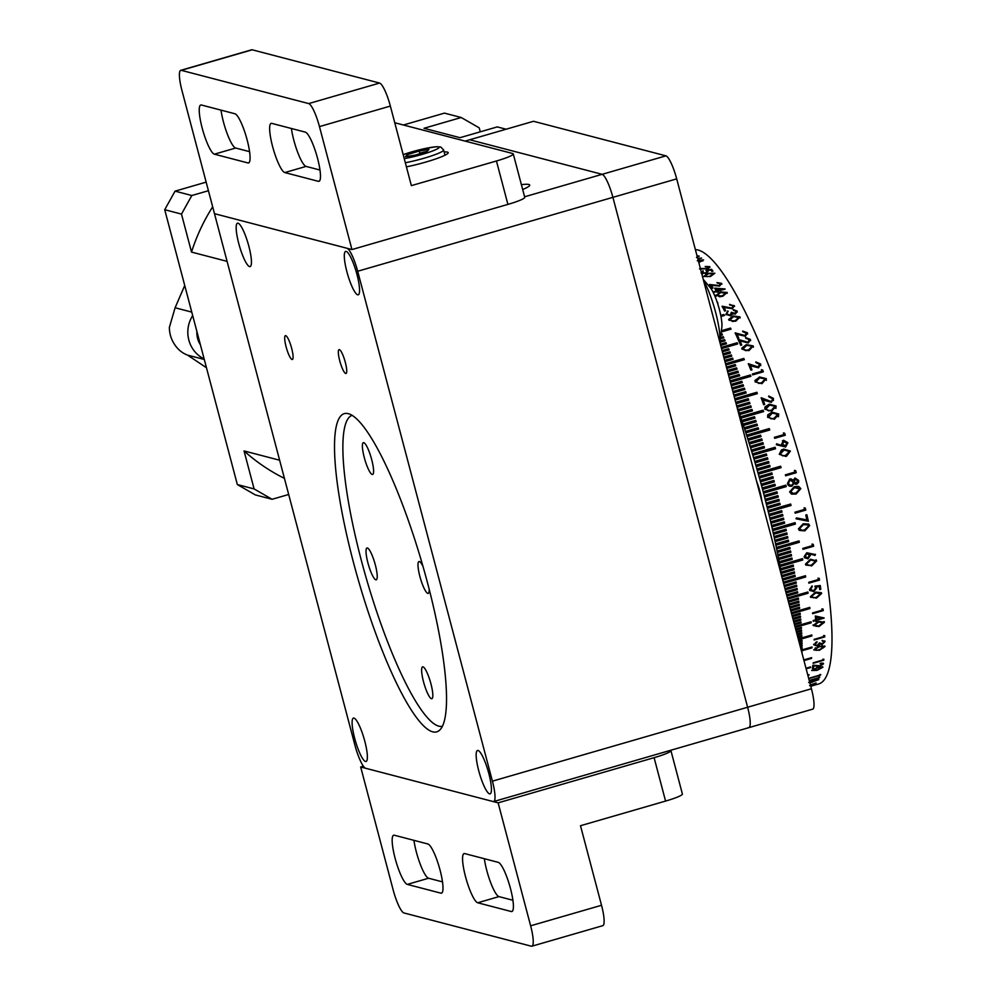 <?xml version="1.0" encoding="UTF-8"?>
<svg xmlns="http://www.w3.org/2000/svg" width="996" height="996" viewBox="0 0 996 996"><rect width="100%" height="100%" fill="white"/><g stroke="black" fill="none" stroke-linecap="round" stroke-linejoin="round"><path stroke-width="1.49" d="M522.676 189.526A33.889 3.909 -14.8 0 0 529.71 185.057A33.889 3.909 -14.8 0 0 528.851 184.484A33.889 3.909 -14.8 0 0 521.394 184.658M291.654 348.289A12.425 2.478 -106.2 0 0 285.429 335.64A12.425 2.478 -106.2 0 0 286.113 346.845A12.425 2.478 -106.2 0 0 292.338 359.506A12.425 2.478 -106.2 0 0 291.654 348.289M345.301 362.295A12.425 2.478 -106.2 0 0 339.076 349.633A12.425 2.478 -106.2 0 0 339.76 360.851A12.425 2.478 -106.2 0 0 345.986 373.512A12.425 2.478 -106.2 0 0 345.301 362.295M248.838 246.211A22.597 4.494 -106.2 0 0 237.521 223.191A22.597 4.494 -106.2 0 0 238.779 243.584A22.597 4.494 -106.2 0 0 250.096 266.604A22.597 4.494 -106.2 0 0 248.838 246.211M356.966 274.435A22.597 4.494 -106.2 0 0 345.649 251.415A22.597 4.494 -106.2 0 0 346.907 271.808A22.597 4.494 -106.2 0 0 358.224 294.816A22.597 4.494 -106.2 0 0 356.966 274.435M488.824 773.481A22.597 4.494 -106.2 0 0 477.507 750.474A22.597 4.494 -106.2 0 0 478.765 770.867A22.597 4.494 -106.2 0 0 490.082 793.874A22.597 4.494 -106.2 0 0 488.824 773.481M364.773 741.111A22.597 4.494 -106.2 0 0 353.456 718.091A22.597 4.494 -106.2 0 0 354.713 738.484A22.597 4.494 -106.2 0 0 366.03 761.492A22.597 4.494 -106.2 0 0 364.773 741.111M353.642 563.126A165.685 32.98 73.8 0 1 344.429 413.601A165.685 32.98 73.8 0 1 427.396 582.374A165.685 32.98 73.8 0 1 436.609 731.898A165.685 32.98 73.8 0 1 353.642 563.126M354.95 745.282L214.489 213.679L346.919 248.241A22.597 4.494 73.8 0 1 357.689 271.248L492.41 781.163A22.597 4.494 73.8 0 1 493.667 801.543A22.597 4.494 73.8 0 1 493.107 801.543L365.706 768.29A22.597 4.494 73.8 0 1 354.95 745.282M465.095 141.096L469.701 139.764L602.132 174.325A22.597 4.494 73.8 0 1 612.901 197.345L747.623 707.247A22.597 4.494 73.8 0 1 748.88 727.64A22.597 4.494 73.8 0 1 748.32 727.628M697.038 255.848L699.092 255.997L696.814 257.603M696.465 257.416L697.997 256.308L697.113 256.146M697.748 258.512L701.645 258.076L697.823 258.811M698.184 260.205L703.599 259.881L698.831 262.62M700.387 268.509L707.26 268.459L708.691 266.965L705.492 266.766A225.93 44.969 -106.2 0 0 705.193 266.43L709.799 266.667L707.633 268.808L699.491 268.92M708.741 268.385L708.691 266.965M707.21 271.211L705.927 270.426L711.592 269.318A225.93 44.969 -106.2 0 1 712.962 271.124L711.879 271.435A225.93 44.969 -106.2 0 0 710.733 269.941L707.758 270.514L708.355 270.962L705.94 273.365L701.01 272.904L703.002 270.738A225.93 44.969 -106.2 0 1 703.301 271.124L702.118 272.618L705.678 272.954L707.21 271.211M714.854 273.228L710.434 276.514L703.674 276.465L708.119 273.302L714.854 273.228M716.971 282.59L721.677 283.387L719.585 286.026L711.318 285.379A225.93 44.969 -106.2 0 1 712.987 288.031L711.891 288.342A225.93 44.969 -106.2 0 0 709.476 284.507L719.187 285.528L720.569 283.673L717.282 283.088A225.93 44.969 -106.2 0 0 716.971 282.59M725.15 289.077L717.792 291.206A225.93 44.969 -106.2 0 1 718.216 291.915L717.12 292.226A225.93 44.969 -106.2 0 0 716.697 291.529L714.244 292.239A225.93 44.969 -106.2 0 0 713.92 291.691L716.373 290.981A225.93 44.969 -106.2 0 0 714.667 288.155L725.088 288.965A225.93 44.969 -106.2 0 1 725.15 289.077M715.937 295.675L720.307 291.953L727.117 292.438L722.785 296.273L715.763 295.165M729.645 304.901L734.351 305.635L732.321 308.735L723.968 307.415A225.93 44.969 -106.2 0 1 725.711 310.764L724.627 311.076A225.93 44.969 -106.2 0 0 722.088 306.208L731.898 308.113L733.243 305.921L729.919 304.988A225.93 44.969 -106.2 0 0 729.582 304.353L734.575 306.37M733.293 309.644L737.14 311.063L735.471 314.064L732.844 313.815L730.678 315.894L725.947 314.288L727.827 310.901A225.93 44.969 -106.2 0 1 728.163 311.561L726.993 312.57L727.043 313.977L730.255 315.246L731.338 312.283L735.135 313.379L736.044 311.387L733.629 310.304A225.93 44.969 -106.2 0 0 733.293 309.644M740.028 316.915L735.745 321.235L728.86 320.152L728.661 319.43L733.181 315.956L740.028 316.915M742.68 331.058L747.461 332.776L745.456 336.275L737.077 334.357A225.93 44.969 -106.2 0 1 738.845 338.304L737.762 338.628A225.93 44.969 -106.2 0 0 735.173 332.876L745.02 335.528L746.353 333.062L743.016 331.817A225.93 44.969 -106.2 0 0 742.68 331.058M745.606 337.594L750.399 339.399L748.382 342.96L740.003 340.931A225.93 44.969 -106.2 0 1 741.783 345.002L740.688 345.313A225.93 44.969 -106.2 0 0 738.098 339.399L747.959 342.201L749.291 339.673L745.954 338.366A225.93 44.969 -106.2 0 0 745.606 337.594M749.428 340.632L749.291 339.673M753.213 345.936L748.93 350.667L742.032 349.173L741.833 348.139L746.34 344.579L753.213 345.936L753.399 347.193M750.237 365.408A225.93 44.969 -106.2 0 1 751.98 369.84L750.897 370.163A225.93 44.969 -106.2 0 0 748.332 363.702L758.168 366.964L759.5 364.262L756.176 362.781A225.93 44.969 -106.2 0 0 755.84 361.934L760.608 363.988L758.591 367.798L750.187 365.756A225.183 44.82 -106.2 0 1 751.818 369.89M763.347 371.782L752.715 374.87A225.93 44.969 -106.2 0 0 752.378 373.998L761.928 371.234A225.93 44.969 -106.2 0 0 761.355 369.74L762.662 369.989A225.93 44.969 -106.2 0 1 763.347 371.782M766.26 378.629L761.94 383.672L755.08 381.866L759.425 376.961L766.26 378.629M763.048 399.633A225.93 44.969 -106.2 0 1 764.729 404.426L763.633 404.737A225.93 44.969 -106.2 0 0 761.181 397.765L770.929 401.463L772.323 400.143L772.298 398.612L769.012 396.943A225.93 44.969 -106.2 0 0 768.688 396.022L773.406 398.338L771.34 402.372L762.973 399.882A225.183 44.82 -106.2 0 1 764.579 404.476M776.058 405.982L771.688 411.199L764.878 409.219L764.928 407.053L769.273 404.127L776.058 405.982L775.909 408.422M778.785 414.025L774.39 419.291L767.605 417.262L767.767 414.859L772.012 412.145L778.785 414.025M785.309 435.227L774.676 438.315A225.93 44.969 -106.2 0 0 774.378 437.344L783.927 434.58A225.93 44.969 -106.2 0 0 783.404 432.936L784.686 433.248A225.93 44.969 -106.2 0 1 785.309 435.227M776.656 443.805L781.885 445.548L781.462 444.44L783.603 440.232L787.911 442.722L785.645 447.005L776.357 444.739L776.656 443.805M790.413 451.064L785.906 456.429L779.233 454.3L781.462 449.943L783.74 449.072L790.413 451.064L786.504 456.243M796.265 472.714L785.632 475.789A225.93 44.969 -106.2 0 0 785.371 474.818L794.908 472.054A225.93 44.969 -106.2 0 0 794.447 470.386L795.717 470.71A225.93 44.969 -106.2 0 1 796.265 472.714M810.756 686.256L818.463 684.028A225.93 44.969 -106.2 0 0 805.901 480.134A225.93 44.969 -106.2 0 0 695.395 249.635M717.506 303.12L717.892 303.008A225.93 44.969 73.8 0 0 717.406 302.099L717.182 302.161M720.967 316.479L724.428 315.483A225.93 44.969 73.8 0 0 723.918 314.487L720.755 315.408M721.179 332.017L731.039 329.153A225.93 44.969 73.8 0 0 730.529 328.07L721.353 330.734M720.706 335.403L722.449 334.905A225.93 44.969 -106.2 0 0 721.938 333.797L720.88 334.108M720.22 338.839L723.781 337.818A225.93 44.969 -106.2 0 0 723.27 336.698L720.407 337.532M719.871 342.288L725.1 340.769A225.93 44.969 -106.2 0 0 724.602 339.636L719.921 340.993M720.706 345.425L726.433 343.769A225.93 44.969 -106.2 0 0 725.935 342.612L720.382 344.218M721.54 348.6L737.687 343.931A225.93 44.969 73.8 0 0 737.189 342.761L721.229 347.392M722.399 351.825L729.097 349.882A225.93 44.969 -106.2 0 0 728.586 348.7L722.075 350.592M723.258 355.074L730.429 352.995A225.93 44.969 -106.2 0 0 729.919 351.8L722.922 353.829M724.117 358.348L731.761 356.145A225.93 44.969 -106.2 0 0 731.251 354.937L723.793 357.091M725.001 361.673L733.081 359.332A225.93 44.969 -106.2 0 0 732.57 358.112L724.665 360.403M725.885 365.022L744.336 359.68A225.93 44.969 73.8 0 0 743.825 358.448L725.549 363.739M726.781 368.408L735.72 365.806A225.93 44.969 -106.2 0 0 735.222 364.561L726.433 367.101M727.678 371.819L737.04 369.105A225.93 44.969 -106.2 0 0 736.542 367.835L727.329 370.512M728.586 375.255L738.36 372.429A225.93 44.969 -106.2 0 0 737.862 371.147L728.238 373.936M729.508 378.717L739.667 375.778A225.93 44.969 -106.2 0 0 739.169 374.496L729.147 377.397M730.429 382.215L750.897 376.289A225.93 44.969 73.8 0 0 750.399 374.994L730.068 380.883M731.363 385.738L742.281 382.576A225.93 44.969 -106.2 0 0 741.783 381.269L731.002 384.394M732.297 389.287L743.576 386.025A225.93 44.969 -106.2 0 0 743.078 384.705L731.936 387.93M733.243 392.86L744.871 389.486A225.93 44.969 -106.2 0 0 744.373 388.166L732.882 391.49M734.189 396.458L746.153 392.984A225.93 44.969 -106.2 0 0 745.668 391.652L733.828 395.076M735.148 400.068L757.358 393.632A225.93 44.969 73.8 0 0 756.873 392.287L734.774 398.686M736.106 403.704L748.706 400.056A225.93 44.969 -106.2 0 0 748.22 398.699L735.733 402.309M781.935 577.182A225.93 44.969 -106.2 0 0 781.885 576.846L794.646 573.148A225.93 44.969 -106.2 0 0 794.422 571.853L781.661 575.551A225.93 44.969 -106.2 0 0 781.3 573.435L794.061 569.749A225.93 44.969 -106.2 0 0 793.824 568.43L781.063 572.127A225.93 44.969 -106.2 0 0 780.69 570.011L793.451 566.313A225.93 44.969 -106.2 0 0 793.214 564.993L780.453 568.691A225.93 44.969 -106.2 0 0 780.067 566.537L802.751 559.976A225.93 44.969 73.8 0 0 802.502 558.644L779.818 565.218A225.93 44.969 -106.2 0 0 779.42 563.051L792.181 559.354A225.93 44.969 -106.2 0 0 791.932 558.021L779.171 561.719A225.93 44.969 -106.2 0 0 778.748 559.54L791.509 555.843A225.93 44.969 -106.2 0 0 791.26 554.498L778.499 558.196A225.93 44.969 -106.2 0 0 778.063 556.005L790.824 552.307A225.93 44.969 -106.2 0 0 790.563 550.95L777.801 554.648A225.93 44.969 -106.2 0 0 777.366 552.444L790.127 548.746A225.93 44.969 -106.2 0 0 789.84 547.377L777.079 551.074A225.93 44.969 -106.2 0 0 776.631 548.858L799.315 542.285A225.93 44.969 73.8 0 0 799.041 540.915L776.357 547.476A225.93 44.969 -106.2 0 0 775.884 545.248L788.645 541.55A225.93 44.969 -106.2 0 0 788.359 540.168L775.598 543.866A225.93 44.969 -106.2 0 0 775.125 541.625L787.886 537.927A225.93 44.969 -106.2 0 0 787.587 536.545L774.826 540.243A225.93 44.969 -106.2 0 0 774.34 537.977L787.101 534.292A225.93 44.969 -106.2 0 0 786.803 532.885L774.041 536.583A225.93 44.969 -106.2 0 0 773.543 534.317L786.305 530.619A225.93 44.969 -106.2 0 0 785.993 529.225L773.232 532.922A225.93 44.969 -106.2 0 0 772.722 530.644L795.406 524.07A225.93 44.969 73.8 0 0 795.082 522.663L772.398 529.237A225.93 44.969 -106.2 0 0 771.875 526.946L784.636 523.249A225.93 44.969 -106.2 0 0 784.313 521.842L771.551 525.527A225.93 44.969 -106.2 0 0 771.029 523.236L783.79 519.539A225.93 44.969 -106.2 0 0 783.454 518.119L770.692 521.817A225.93 44.969 -106.2 0 0 770.145 519.514L782.906 515.816A225.93 44.969 -106.2 0 0 782.57 514.397L769.808 518.094A225.93 44.969 -106.2 0 0 769.261 515.779L782.022 512.081A225.93 44.969 -106.2 0 0 781.673 510.662L768.912 514.347A225.93 44.969 -106.2 0 0 768.352 512.031L791.036 505.47A225.93 44.969 73.8 0 0 790.687 504.038L768.003 510.599A225.93 44.969 -106.2 0 0 767.43 508.284L780.179 504.586A225.93 44.969 -106.2 0 0 779.831 503.154L767.069 506.84A225.93 44.969 -106.2 0 0 766.484 504.511L779.245 500.826A225.93 44.969 -106.2 0 0 778.884 499.382L766.123 503.08A225.93 44.969 -106.2 0 0 765.526 500.739L778.287 497.054A225.93 44.969 -106.2 0 0 777.913 495.61L765.152 499.307A225.93 44.969 -106.2 0 0 764.555 496.967L777.316 493.269A225.93 44.969 -106.2 0 0 776.93 491.825L764.169 495.522A225.93 44.969 -106.2 0 0 763.558 493.182L786.242 486.608A225.93 44.969 73.8 0 0 786.056 485.886A225.93 44.969 73.8 0 0 785.869 485.164L763.173 491.738A225.93 44.969 -106.2 0 0 762.55 489.397L775.311 485.699A225.93 44.969 -106.2 0 0 774.925 484.255L762.164 487.94A225.93 44.969 -106.2 0 0 761.529 485.6L774.29 481.902A225.93 44.969 -106.2 0 0 773.904 480.458L761.143 484.156A225.93 44.969 -106.2 0 0 760.496 481.815L773.257 478.117A225.93 44.969 -106.2 0 0 772.859 476.661L760.097 480.358A225.93 44.969 -106.2 0 0 759.45 478.018L772.211 474.32A225.93 44.969 -106.2 0 0 771.8 472.876L759.039 476.561A225.93 44.969 -106.2 0 0 758.392 474.221L781.076 467.647A225.93 44.969 73.8 0 0 780.665 466.203L757.981 472.776A225.93 44.969 -106.2 0 0 757.309 470.436L770.07 466.738A225.93 44.969 -106.2 0 0 769.659 465.281L756.898 468.979A225.93 44.969 -106.2 0 0 756.213 466.638L768.974 462.941A225.93 44.969 -106.2 0 0 768.563 461.497L755.802 465.194A225.93 44.969 -106.2 0 0 755.117 462.854L767.879 459.156A225.93 44.969 -106.2 0 0 767.443 457.712L754.694 461.409A225.93 44.969 -106.2 0 0 753.997 459.081L766.758 455.384A225.93 44.969 -106.2 0 0 766.322 453.939L753.561 457.637A225.93 44.969 -106.2 0 0 752.864 455.297L775.548 448.735A225.93 44.969 73.8 0 0 775.112 447.291L752.428 453.865A225.93 44.969 -106.2 0 0 751.731 451.537L764.492 447.839A225.93 44.969 -106.2 0 0 764.044 446.407L751.283 450.092A225.93 44.969 -106.2 0 0 750.573 447.777L763.334 444.079A225.93 44.969 -106.2 0 0 762.886 442.647L750.125 446.345A225.93 44.969 -106.2 0 0 749.403 444.029L762.164 440.332A225.93 44.969 -106.2 0 0 761.716 438.9L748.955 442.598A225.93 44.969 -106.2 0 0 748.233 440.294L760.994 436.597A225.93 44.969 -106.2 0 0 760.546 435.165L747.784 438.863A225.93 44.969 -106.2 0 0 747.05 436.559L769.734 429.998A225.93 44.969 73.8 0 0 769.273 428.579L746.589 435.14A225.93 44.969 -106.2 0 0 745.855 432.849L758.603 429.151A225.93 44.969 -106.2 0 0 758.155 427.745L745.394 431.43A225.93 44.969 -106.2 0 0 744.647 429.151L757.408 425.454A225.93 44.969 -106.2 0 0 756.935 424.047L744.174 427.745A225.93 44.969 -106.2 0 0 743.427 425.466L756.188 421.769A225.93 44.969 -106.2 0 0 755.715 420.374L742.954 424.059A225.93 44.969 -106.2 0 0 742.194 421.806L754.956 418.108A225.93 44.969 -106.2 0 0 754.495 416.714L741.734 420.399A225.93 44.969 -106.2 0 0 740.962 418.146L763.646 411.585A225.93 44.969 73.8 0 0 763.173 410.19L740.489 416.764A225.93 44.969 -106.2 0 0 739.717 414.523L752.478 410.825A225.93 44.969 -106.2 0 0 752.005 409.443L739.244 413.141A225.93 44.969 -106.2 0 0 738.472 410.912L751.233 407.215A225.93 44.969 -106.2 0 0 750.747 405.833L737.986 409.53A225.93 44.969 -106.2 0 0 737.214 407.314L749.976 403.617A225.93 44.969 -106.2 0 0 749.49 402.26L736.729 405.957A225.93 44.969 -106.2 0 0 736.604 405.596M788.247 485.251L787.438 483.583L789.741 478.964L793.227 480.259L795.057 478.018L798.643 480.408L798.63 482.251L796.688 484.293L794.061 483.396L791.783 486.309L788.247 485.251M782.719 580.145L795.206 576.522A225.93 44.969 -106.2 0 0 794.995 575.24L782.395 578.888M783.578 583.395L805.677 576.995A225.93 44.969 73.8 0 0 805.465 575.725L783.254 582.15M784.425 586.607L796.265 583.183A225.93 44.969 -106.2 0 0 796.078 581.925L784.101 585.387M785.271 589.794L796.763 586.457A225.93 44.969 -106.2 0 0 796.576 585.212L784.948 588.586M786.105 592.944L797.248 589.707A225.93 44.969 -106.2 0 0 797.061 588.474L785.782 591.736M786.927 596.044L797.709 592.919A225.93 44.969 -106.2 0 0 797.535 591.699L786.616 594.861M787.736 599.106L808.067 593.23A225.93 44.969 73.8 0 0 807.893 592.01L787.425 597.949M788.533 602.144L798.555 599.243A225.93 44.969 -106.2 0 0 798.394 598.048L788.222 600.986M789.318 605.12L798.941 602.343A225.93 44.969 -106.2 0 0 798.792 601.161L789.019 603.987M790.102 608.07L799.302 605.406A225.93 44.969 -106.2 0 0 799.166 604.236L789.803 606.95M790.861 610.971L799.651 608.432A225.93 44.969 -106.2 0 0 799.527 607.274L790.575 609.863M791.621 613.835L809.897 608.531A225.93 44.969 73.8 0 0 809.785 607.398L791.334 612.739M792.368 616.649L800.274 614.358A225.93 44.969 -106.2 0 0 800.162 613.237L792.081 615.578M793.102 619.412L800.56 617.259A225.93 44.969 -106.2 0 0 800.448 616.151L792.816 618.367M793.812 622.139L800.809 620.11A225.93 44.969 -106.2 0 0 800.722 619.026L793.538 621.106M794.522 624.816L801.045 622.923A225.93 44.969 -106.2 0 0 800.958 621.853L794.248 623.795M795.219 627.443L811.18 622.811A225.93 44.969 73.8 0 0 811.105 621.765L794.957 626.434M795.904 630.02L801.444 628.414A225.93 44.969 -106.2 0 0 801.369 627.38L795.642 629.036M796.563 632.547L801.606 631.091A225.93 44.969 -106.2 0 0 801.543 630.07L796.314 631.589M797.223 635.025L801.743 633.717A225.93 44.969 -106.2 0 0 801.693 632.721L796.974 634.079M797.858 637.452L801.855 636.295A225.93 44.969 -106.2 0 0 801.817 635.311L797.622 636.531M798.493 639.83L811.877 635.946A225.93 44.969 73.8 0 0 811.84 634.987L798.257 638.922M799.103 642.159L802.029 641.312A225.93 44.969 -106.2 0 0 802.004 640.366L798.867 641.275M799.701 644.424L802.066 643.74A225.93 44.969 -106.2 0 0 802.054 642.818L799.477 643.565M800.286 646.641L802.091 646.118A225.93 44.969 -106.2 0 0 802.091 645.221L800.074 645.806M800.859 648.807L802.104 648.446A225.93 44.969 -106.2 0 0 802.104 647.562L800.647 647.985M801.419 650.911L812.001 647.848A225.93 44.969 73.8 0 0 812.014 646.989L801.207 650.114M801.967 652.965L802.029 652.94A225.93 44.969 -106.2 0 0 802.054 652.106L801.755 652.181M803.984 660.597L811.541 658.406A225.93 44.969 73.8 0 0 811.603 657.646L803.797 659.912M806.15 668.826L810.507 667.557A225.93 44.969 73.8 0 0 810.607 666.909L806.001 668.241M807.918 675.512L808.901 675.226A225.93 44.969 73.8 0 0 809.051 674.69L807.793 675.051M810.669 685.945L813.309 685.323L810.694 685.995M809.798 685.522L814.765 684.414L810.657 685.87M810.37 684.787L814.877 683.48A225.93 44.969 -106.2 0 0 815.139 683.181L816.135 682.982A225.93 44.969 -106.2 0 1 815.799 683.331L810.395 684.899M809.549 681.7L818.737 679.633L809.86 682.883M809.213 680.417L818.525 677.728A225.93 44.969 -106.2 0 0 818.737 677.243L819.745 677.118A225.93 44.969 -106.2 0 1 819.484 677.691L809.275 680.642M820.505 675.188L809.873 678.264A225.93 44.969 -106.2 0 0 809.985 677.952L819.534 675.188A225.93 44.969 -106.2 0 0 819.72 674.641L820.741 674.541A225.93 44.969 -106.2 0 1 820.505 675.188M822.92 667.245L817.006 670.37L811.74 670.482L817.616 667.345L822.92 667.245M820.231 663.249L823.53 663.822L820.131 666.162L813.832 665.926A225.93 44.969 -106.2 0 1 813.471 668.154L812.375 668.465A225.93 44.969 -106.2 0 0 812.898 665.191L820.119 665.764L822.447 664.108L820.169 663.685A225.93 44.969 -106.2 0 0 820.231 663.249M823.767 660.211L813.134 663.299A225.93 44.969 -106.2 0 0 813.197 662.826L822.733 660.062A225.93 44.969 -106.2 0 0 822.821 659.252L823.879 659.252A225.93 44.969 -106.2 0 1 823.767 660.211M824.987 646.553L819.322 650.313L813.807 649.79L819.434 646.055L824.987 646.553M822.323 640.416L825.062 641.611L822.273 644.325L820.094 644.2L817.293 646.093L813.881 644.835L817.006 641.698A225.93 44.969 -106.2 0 1 817.019 642.296L814.965 644.524L817.206 645.545L819.471 642.868L822.285 643.74L823.966 641.934L822.335 641.013A225.93 44.969 -106.2 0 0 822.323 640.416M824.75 636.905L814.118 639.992A225.93 44.969 -106.2 0 0 814.106 639.37L823.655 636.606A225.93 44.969 -106.2 0 0 823.63 635.523L824.725 635.622A225.93 44.969 -106.2 0 1 824.75 636.905M824.427 622.301L818.998 626.559L813.246 625.538L818.662 621.33L824.427 622.301M824.14 618.093L816.782 620.222A225.93 44.969 -106.2 0 1 816.845 621.13L815.749 621.454A225.93 44.969 -106.2 0 0 815.687 620.545L813.234 621.255A225.93 44.969 -106.2 0 0 813.184 620.545L815.637 619.836A225.93 44.969 -106.2 0 0 815.326 616.026L824.128 617.943A225.93 44.969 -106.2 0 1 824.14 618.093M823.231 610.61L812.599 613.685A225.93 44.969 -106.2 0 0 812.537 612.951L822.073 610.187A225.93 44.969 -106.2 0 0 821.949 608.905L823.094 609.079A225.93 44.969 -106.2 0 1 823.231 610.61M821.625 593.479L816.409 598.148L810.445 596.716L815.637 592.097L821.364 592.707L821.625 593.479L816.16 597.725L810.595 597.276M815.649 588.001L814.828 586.146L820.281 585.548A225.93 44.969 -106.2 0 1 820.791 589.283L819.696 589.595A225.93 44.969 -106.2 0 0 819.272 586.507L816.409 586.818L816.77 587.839L813.682 591.711L809.499 589.62L812.101 585.947A225.93 44.969 -106.2 0 1 812.213 586.769L810.595 589.346L813.608 590.877L815.649 588.001M819.484 580.083L808.852 583.158A225.93 44.969 -106.2 0 0 808.727 582.324L818.264 579.56A225.93 44.969 -106.2 0 0 818.052 578.116L819.222 578.352A225.93 44.969 -106.2 0 1 819.484 580.083M816.633 560.922L811.628 565.927L805.453 564.159L810.445 559.242L816.633 560.922M815.027 555.419L810.246 554.013L810.545 555.021L807.93 558.893L804.108 556.727L806.772 552.743L815.487 554.56L815.027 555.419M813.608 546.244L802.975 549.319A225.93 44.969 -106.2 0 0 802.801 548.41L812.338 545.646A225.93 44.969 -106.2 0 0 812.026 544.077L813.246 544.351A225.93 44.969 -106.2 0 1 813.608 546.244L813.396 545.982A225.183 44.82 -106.2 0 0 813.072 544.314M809.624 525.627L804.818 530.868L799.302 530.407L798.443 528.864L803.249 523.734L808.727 524.083L809.624 525.627L804.606 530.669L799.203 530.308M808.366 521.244L796.19 518.841L796.451 517.895L806.909 519.962A225.93 44.969 -106.2 0 0 805.789 515.044L806.872 514.733A225.93 44.969 -106.2 0 1 808.366 521.244M805.789 510.089L795.157 513.164A225.93 44.969 -106.2 0 0 794.933 512.205L804.482 509.442A225.93 44.969 -106.2 0 0 804.083 507.798L805.328 508.109A225.93 44.969 -106.2 0 1 805.789 510.089M800.796 488.638L796.153 493.991L791.534 494.116L789.616 491.887L794.26 486.646L798.63 486.359L800.796 488.638L795.978 493.916L791.447 494.066M756.873 392.287A13.01 2.59 73.8 0 1 756.25 393.208L734.961 399.371M809.848 658.157A19.223 3.822 73.8 0 1 809.985 658.866M810.557 666.922A19.223 3.822 73.8 0 1 810.458 667.569M711.455 284.806A19.223 3.822 73.8 0 1 711.617 285.429M711.779 286.113A19.223 3.822 73.8 0 1 711.966 286.873M756.661 481.491A19.223 3.822 73.8 0 1 759.936 491.563A19.223 3.822 73.8 0 1 761.89 501.287M730.354 355.199A20.717 4.121 73.8 0 1 730.603 356.107A20.717 4.121 73.8 0 1 730.691 356.456M731.201 358.51A20.717 4.121 73.8 0 1 731.5 359.793M732.919 368.894A20.717 4.121 73.8 0 1 732.981 370.275M791.31 586.744A20.717 4.121 73.8 0 1 791.521 587.976M792.169 593.255A20.717 4.121 73.8 0 1 792.218 594.512M765.152 499.307L765.476 500.727L778.237 497.029L777.876 495.622M766.123 503.08L766.434 504.486L779.196 500.801L778.835 499.394M767.069 506.84L767.368 508.259L780.129 504.561L779.781 503.167M770.692 521.817L770.966 523.199L783.728 519.501L783.404 518.132M775.598 543.866L775.822 545.186L788.583 541.488L788.309 540.193M777.079 551.074L777.291 552.369L790.052 548.672L789.803 547.389M777.801 554.648L778 555.93L790.762 552.232L790.513 550.962M778.499 558.196L778.685 559.466L791.447 555.768L791.21 554.511M780.453 568.691L780.627 569.911L793.389 566.214L793.165 565.006M781.823 576.746L794.571 573.049L794.372 571.866M781.661 575.551L781.798 576.634M782.694 580.033L795.132 576.423L794.945 575.252M783.553 583.283L805.602 576.896L805.415 575.738M784.4 586.495L796.202 583.071L796.016 581.938M786.068 592.819L797.173 589.595L797.012 588.487M787.699 598.982L807.993 593.106L807.843 592.035M788.496 602.007L798.481 599.119L798.344 598.061M791.583 613.685L809.823 608.407L809.723 607.423M792.33 616.499L800.199 614.221L800.112 613.25M794.484 624.654L800.971 622.774L800.896 621.865M795.169 627.281L811.105 622.662L811.043 621.778M795.854 629.858L801.369 628.264L801.307 627.393M797.821 637.278L801.78 636.133L801.755 635.336M798.443 639.656L811.802 635.784L811.777 635.012M800.249 646.466L802.017 645.234M800.809 648.62L802.029 647.587M722.386 334.917L721.938 333.946L720.867 334.258M723.718 337.831L723.27 336.835L720.382 337.669M729.047 349.895L728.586 348.824L722.1 350.704M730.379 353.007L729.919 351.924L722.959 353.941M744.286 359.693L743.813 358.56L725.574 363.839M735.683 365.818L735.21 364.673L726.458 367.2M750.86 376.301L750.386 375.094L730.093 380.97M742.232 382.589L741.771 381.368L731.027 384.468M743.526 386.037L743.066 384.792L731.96 388.004M748.656 400.068L748.195 398.774L735.758 402.372M749.926 403.629L749.465 402.334L736.729 405.957M736.754 406.144L737.214 407.314M751.183 407.227L750.723 405.907L737.961 409.605L738.472 410.912M760.944 436.609L760.508 435.202L747.747 438.9L748.233 440.294M762.127 440.344L761.679 438.937L748.93 442.635L749.403 444.029M763.285 444.091L762.849 442.685L750.088 446.37L750.573 447.777M764.442 447.851L764.007 446.432L751.245 450.13L751.731 451.537M775.511 448.748L775.075 447.316L752.391 453.89L752.864 455.297M766.708 455.396L766.285 453.952L753.524 457.65L753.997 459.081M767.829 459.168L767.406 457.737L754.644 461.422L755.117 462.854M768.937 462.953L768.514 461.509L755.752 465.207L756.213 466.638M756.898 468.979L757.259 470.436L770.02 466.738L769.609 465.294M759.002 476.574L759.4 478.018L772.161 474.32L771.763 472.888M779.171 561.719L779.358 562.977L792.181 559.354M792.119 559.279L791.882 558.034M776.357 547.476L776.569 548.784L799.253 542.222L798.991 540.928M773.232 532.922L773.481 534.267L786.242 530.569L785.944 529.237M757.931 472.776L758.342 474.233L781.026 467.659L780.615 466.215M769.684 430.011L769.236 428.616L746.552 435.19L747.05 436.559M744.373 388.166L732.894 391.565M724.528 339.661A20.717 4.121 73.8 0 1 725.1 340.769M727.217 345.649A20.717 4.121 73.8 0 1 727.665 346.832M800.448 633.07A19.223 3.822 73.8 0 1 801.133 633.892M807.42 648.309A19.223 3.822 73.8 0 1 807.669 649.106M802.017 558.781A13.01 2.59 73.8 0 1 802.477 560.051M752.976 373.824A13.01 2.59 73.8 0 1 753.325 374.695M698.084 256.495L699.018 256.595M709.936 267.339L708.442 266.754M707.26 268.459L707.384 269.132M712.65 271.211A225.183 44.82 -106.2 0 0 711.717 269.991L710.895 270.14M706.899 270.924L708.056 270.7M707.222 272.879L707.334 271.883M702.18 272.68L702.939 273.713M701.396 272.344L702.18 271.808M707.347 273.526L705.691 274.124M719.274 286.151L720.656 284.296M709.899 285.18L711.331 285.391M712.738 288.105A225.183 44.82 -106.2 0 0 711.418 286.001L711.742 286.051M719.174 282.939L721.863 284.196M717.02 295.314L719.722 296.796L722.536 296.273L726.109 293.359M716.012 296.26L720.382 292.55L727.304 293.247M722.137 306.768L731.948 308.648L733.293 306.469M725.511 310.827A225.183 44.82 -106.2 0 0 724.017 307.963L724.291 308.025M731.525 312.769L735.173 313.902L736.081 311.91M727.03 313.105L727.08 314.499L730.292 315.757L731.375 312.806M727.989 311.661A225.183 44.82 -106.2 0 0 727.864 311.437L725.984 314.811M733.33 310.179L737.339 312.059M729.869 319.629L732.62 321.509L735.434 321.023L738.982 317.761M728.698 319.679L733.205 316.467L740.227 317.898M738.098 339.835L747.946 342.624L749.278 340.109M741.609 345.052A225.183 44.82 -106.2 0 0 740.003 341.367L740.24 341.454M745.606 338.03L750.386 339.823L750.611 340.669M746.34 344.579L753.2 346.347M743.016 348.388L743.116 349.285L745.755 350.679L748.581 350.256L752.117 346.683M741.833 348.351L746.328 344.99M748.295 364.063L758.13 367.3L759.462 364.611M755.802 362.283L760.571 364.337L760.795 365.544M761.106 398.014L770.842 401.699L772.274 400.255M768.613 396.271L773.332 398.574L773.406 400.566M769.273 404.127L775.971 406.194M764.891 407.165L769.186 404.351M766.011 407.451L765.887 409.144L768.476 410.838L771.29 410.464L774.838 408.074M767.717 414.946L771.912 412.332L778.685 414.212L778.461 416.764M772.336 413.079L768.7 416.975L771.278 418.706L774.079 418.332L777.702 414.373L772.336 413.079M768.812 415.295L768.601 417.162L771.178 418.893L773.979 418.507L777.44 416.328M783.952 441.178L782.607 444.303L785.421 446.021L786.803 442.983L783.279 441.527M783.827 441.278L782.607 444.303M782.483 444.39L785.832 445.859M782.458 440.817L783.479 440.332L787.774 442.809L785.52 447.08M776.519 443.905L781.885 445.548M783.74 449.072L790.264 451.126M782.072 450.777L780.192 454.076L782.694 455.869L785.632 455.458L789.33 451.412L784.039 450.043L780.329 454.027L782.831 455.819L786.292 455.247M785.495 455.508L786.218 455.272M781.399 449.98L783.603 449.146M798.543 486.334L800.622 488.575M794.522 487.617L790.712 491.601L793.127 493.394L795.916 493.02L799.713 488.986L794.522 487.617M798.057 487.318L794.347 487.554L790.538 491.526L792.953 493.319M806.723 514.77A225.183 44.82 -106.2 0 1 808.167 521.07L795.991 518.692M807.793 524.792L803.262 524.494L799.34 528.39L800.049 529.548M808.54 525.975L807.893 524.88L803.461 524.68L799.539 528.59L801.855 530.308L804.619 529.922L808.54 525.975M799.34 528.39L799.937 529.461M808.628 523.983L809.424 525.44M813.396 545.982L802.913 549.02M809.188 554.872L806.685 553.378L804.98 556.166L805.49 557.212M815.263 554.274L814.815 555.133L810.022 553.739L810.321 554.747L807.719 558.607L804.556 557.835M819.633 589.146L820.555 588.885A225.183 44.82 -106.2 0 0 820.094 585.561M811.927 586.022A225.183 44.82 -106.2 0 1 811.977 586.395L810.358 588.96L810.744 589.881M819.098 586.52A225.183 44.82 -106.2 0 0 819.036 586.109L816.172 586.432L816.521 587.441L813.433 591.3L809.76 590.516M820.218 593.093L820.53 593.815L815.749 592.906L811.541 596.43L813.595 597.799L816.309 597.363L820.53 593.815M820.293 593.404L815.512 592.495L811.541 596.43M811.292 596.006L811.603 596.729M823.717 641.362L822.073 640.453M815.587 642.42L814.977 644.711M817.031 645.52L813.62 644.25M822.024 643.74L819.845 643.615L818.463 644.898M824.788 640.876L823.393 643.092M822.161 663.597L821.899 662.95M813.583 665.291A225.183 44.82 -106.2 0 1 813.222 667.494L812.512 667.706M823.281 663.199L822.372 664.344M820.131 666.162L819.882 665.515M816.483 666.312L816.234 665.664M816.558 679.82L817.23 679.434M817.405 679.26L817.641 679.957L808.64 682.559L817.641 679.957M813.271 679.882L813.508 680.579M818.737 679.633L818.5 678.936M812.599 682.148L812.375 681.438M813.085 684.601L813.246 685.373M811.939 684.974L812.151 685.696L811.977 684.937M764.169 495.522L764.505 496.954L777.254 493.257L776.892 491.837M763.173 491.738L763.558 493.182M762.164 487.94L762.55 489.397M761.492 485.6L761.143 484.156M760.048 480.358L760.496 481.815M745.357 431.48L745.855 432.849M744.174 427.745L744.647 429.151M742.954 424.059L743.427 425.466M741.734 420.399L742.194 421.806M740.489 416.764L740.962 418.146M739.244 413.141L739.717 414.523M781.063 572.127L781.3 573.435M779.818 565.218L780.067 566.537M774.826 540.243L775.125 541.625M774.041 536.583L774.34 537.977M772.398 529.237L772.722 530.644M771.502 525.49L771.875 526.946M769.808 518.094L770.145 519.514M768.912 514.347L769.261 515.779M768.003 510.599L768.352 512.031M698.744 262.297L702.516 260.205L697.262 260.79M702.603 260.354L702.753 261.052L702.603 260.354M698.943 262.969L698.794 262.272M708.43 273.713L704.77 276.166L707.334 276.664L710.136 276.079L713.771 273.564L708.43 273.713M720.482 289.799L722.162 289.923L717.543 291.268A225.183 44.82 -106.2 0 0 716.473 289.487L716.771 289.512M715.053 288.79L716.398 288.89A225.93 44.969 -106.2 0 1 717.469 290.67L722.088 289.326L716.385 288.877M718.552 289.039L723.843 289.463M714.244 292.226L716.46 291.579A225.183 44.82 -106.2 0 0 716.136 291.044M735.173 333.336L745.033 335.976L746.353 333.511M738.671 338.354A225.183 44.82 -106.2 0 0 737.077 334.805L737.314 334.893M742.68 331.531L747.685 333.996M759.761 377.833L756.176 381.58L758.803 383.174L761.616 382.775L765.177 378.978L759.761 377.833M756.064 380.671L756.126 381.879L758.803 383.174M758.74 383.472L761.616 382.775M761.554 383.074L765.115 379.277M754.906 380.509L759.363 377.272L766.198 378.928L766.36 380.372M794.895 477.993L798.468 480.371L798.468 482.201L795.356 484.28M795.879 478.952L793.974 481.666L796.302 483.259M794.036 483.496L791.621 486.26L789.206 486.085M789.33 484.853L791.347 485.301L789.33 484.853L788.371 483.247L789.492 484.89L791.509 485.338L792.965 483.882L793.053 482.039L789.965 479.948L788.533 483.284M789.492 484.89L791.509 485.338M790.836 479.885L789.803 479.91L788.371 483.247M790.749 479.86L789.803 479.91M790.948 478.864L793.09 480.109M805.154 508.072A225.183 44.82 -106.2 0 1 805.602 509.952L795.119 512.99M810.62 560.125L806.548 563.873L808.752 565.454L811.491 565.056L815.55 561.271L810.395 559.827L806.548 563.873M815.326 560.972L810.395 559.827M806.324 563.574L806.76 564.458M816.06 559.715L816.409 560.624L811.404 565.616L805.789 565.068M823.343 622.649L818.712 622.027L814.342 625.251L816.272 626.36L818.961 625.874L823.343 622.649L823.07 622.014M823.094 622.127L818.712 622.027M818.463 621.529L814.093 624.741L814.355 625.364M824.128 621.492L818.737 626.036L812.997 625.027M815.351 647.749L814.902 649.442M823.63 646.342L822.024 645.445M817.181 646.13L818.102 645.794M816.347 650.313L813.807 649.878M824.725 645.869L823.331 647.873M823.555 659.252A225.183 44.82 -106.2 0 1 823.518 659.576L822.771 659.8M812.96 670.507L811.777 670.358M822.646 666.71L821.825 667.606M820.082 666.025L820.903 665.913M810.632 685.808L813.67 684.738L809.636 685.659M746.689 345.363L743.128 348.886L745.78 350.281L748.594 349.845L752.129 346.272L746.689 345.363M733.517 316.641L729.956 319.853L732.595 320.998L735.409 320.525L738.957 317.251L733.517 316.641M720.631 292.513L717.045 295.376L719.647 296.21L722.461 295.688L726.034 292.774L720.631 292.513M769.597 405.061L765.986 408.933L768.576 410.638L771.377 410.265L774.988 406.331L769.597 405.061M796.476 483.309L797.535 480.67L795.306 479.001L794.136 481.703L796.476 483.309M809.412 555.158L806.897 553.652L805.204 556.453L807.719 558.021L809.412 555.158M816.72 619.512A225.93 44.969 -106.2 0 0 816.533 617.134L821.339 618.18L816.72 619.512M817.554 667.756L812.836 670.183L817.094 669.984L821.825 667.569L817.554 667.756M819.422 646.628L814.89 649.492L816.683 650.301L819.347 649.753L823.891 646.89L819.422 646.628M206.471 367.736L187.609 355.136C181.695 352.945 176.952 348.749 173.391 342.524A30.129 29.32 -75.4 0 1 169.382 327.36L175.097 307.764L184.733 285.479M204.143 358.958A30.129 29.32 -75.4 0 1 192.689 315.583M196.872 331.407A22.597 21.987 104.6 0 0 200.42 344.84M279.627 460.227L244.057 450.939A189.028 183.961 -75.4 0 0 284.433 478.379M254.092 488.924L272.095 499.282L255.325 494.912L237.334 484.554L254.092 488.924L244.057 450.939M288.678 494.489L272.095 499.282M480.271 131.821L479.225 127.862L461.223 117.503L444.465 113.121L403.43 124.998M506.117 129.219L497.265 126.903L460.028 137.685L423.997 128.285L461.223 117.503M191.83 195.515L181.484 214.09L164.714 209.708L175.072 191.145L191.83 195.515L208.425 190.709M212.671 206.819A189.028 183.961 -75.4 0 0 191.518 252.075L181.484 214.09M191.518 252.075L227.088 261.363M206.16 182.131L175.072 191.145M164.714 209.708L237.334 484.554M748.88 727.64L812.674 709.152A22.597 4.494 73.8 0 0 811.416 688.771L676.695 178.869A22.597 4.494 73.8 0 0 665.938 155.849L533.507 121.288L469.701 139.764L602.132 174.325A22.597 4.494 73.8 0 1 612.901 197.345L747.623 707.247A22.597 4.494 73.8 0 1 748.88 727.64L493.667 801.543M423.537 681.837A16.571 3.299 -106.2 0 0 432.389 698.196A16.571 3.299 -106.2 0 0 430.919 683.766A16.571 3.299 -106.2 0 0 423.362 667.034A16.571 3.299 -106.2 0 0 423.537 681.837M367.935 562.952A16.571 3.299 -106.2 0 0 376.787 579.311A16.571 3.299 -106.2 0 0 375.318 564.881A16.571 3.299 -106.2 0 0 367.761 548.149A16.571 3.299 -106.2 0 0 367.935 562.952M423.039 566.5A16.571 3.299 -106.2 0 0 419.727 561.707A16.571 3.299 -106.2 0 0 419.901 576.51A16.571 3.299 -106.2 0 0 428.753 592.869A16.571 3.299 -106.2 0 0 429.164 589.171M364.299 457.625A16.571 3.299 -106.2 0 0 373.151 473.984A16.571 3.299 -106.2 0 0 371.682 459.554A16.571 3.299 -106.2 0 0 364.125 442.822A16.571 3.299 -106.2 0 0 364.299 457.625M352.211 415.282A161.925 32.221 -106.2 0 0 361.573 561.283A161.925 32.221 -106.2 0 0 442.286 726.321M406.418 166.855A30.129 3.474 -14.8 0 0 448.212 152.625A30.129 3.474 -14.8 0 0 447.453 152.102A30.129 3.474 -14.8 0 0 444.154 151.952M249.56 151.653L235.641 148.031A25.61 5.092 73.8 0 1 223.453 121.948A25.61 5.092 73.8 0 1 221 110.12M202.188 128.111A25.61 5.092 73.8 0 1 200.756 105.003A25.61 5.092 73.8 0 1 201.391 105.003L234.907 113.756A25.61 5.092 73.8 0 1 246.722 138.382A25.61 5.092 73.8 0 1 248.527 162.946A25.61 5.092 73.8 0 1 247.904 162.933L214.377 154.181A25.61 5.092 73.8 0 1 202.188 128.111M319.965 170.03L306.058 166.407A25.61 5.092 73.8 0 1 293.857 140.324A25.61 5.092 73.8 0 1 291.405 128.496M272.593 146.487A25.61 5.092 73.8 0 1 271.161 123.38A25.61 5.092 73.8 0 1 271.796 123.38L305.324 132.132A25.61 5.092 73.8 0 1 317.126 156.758A25.61 5.092 73.8 0 1 318.944 181.322A25.61 5.092 73.8 0 1 318.309 181.309L284.794 172.569A25.61 5.092 73.8 0 1 272.593 146.487M180.749 70.33A22.597 4.494 73.8 0 1 181.297 70.33L308.71 103.584A22.597 4.494 73.8 0 1 319.467 126.604L351.949 249.56L214.489 213.679L182.007 90.723A22.597 4.494 73.8 0 1 180.749 70.33L251.639 49.8A22.597 4.494 73.8 0 1 252.187 49.8L379.601 83.054A22.597 4.494 73.8 0 1 390.357 106.074L411.373 185.63L496.444 160.991A22.597 2.602 -14.8 0 0 513.264 153.907A22.597 2.602 -14.8 0 0 512.691 153.521L394.765 122.745M513.264 153.907L524.73 197.308A22.597 2.602 165.2 0 1 507.91 204.392L496.444 160.991M351.949 249.56L507.91 204.392M510.45 888.42A25.61 5.092 73.8 0 1 511.869 911.527A25.61 5.092 73.8 0 1 511.247 911.527L477.719 902.774A25.61 5.092 73.8 0 1 465.916 878.148A25.61 5.092 73.8 0 1 464.099 853.584A25.61 5.092 73.8 0 1 464.721 853.597L498.249 862.349A25.61 5.092 73.8 0 1 510.45 888.42M440.045 870.043A25.61 5.092 73.8 0 1 441.465 893.151A25.61 5.092 73.8 0 1 440.842 893.151L407.314 884.398A25.61 5.092 73.8 0 1 395.512 859.772A25.61 5.092 73.8 0 1 393.694 835.208A25.61 5.092 73.8 0 1 394.316 835.221L427.844 843.973A25.61 5.092 73.8 0 1 440.045 870.043M498.137 802.851L654.098 757.682A22.597 2.602 -14.8 0 0 670.918 750.598L682.385 793.999A22.597 2.602 165.2 0 1 665.565 801.083L580.494 825.721L601.522 905.277A22.597 4.494 73.8 0 1 602.779 925.67L531.889 946.2A22.597 4.494 73.8 0 1 531.329 946.2L403.928 912.946A22.597 4.494 73.8 0 1 393.159 889.926L360.677 766.97L498.137 802.851L530.631 925.807A22.597 4.494 73.8 0 1 531.889 946.2M442.485 881.871L428.579 878.235A25.61 5.092 73.8 0 1 413.938 840.338M512.89 900.247L498.984 896.612A25.61 5.092 73.8 0 1 484.342 858.714M360.677 766.97L363.391 766.185M703.251 279.378L710.335 287.744A22.597 4.494 73.8 0 1 721.938 324.347A22.597 4.494 73.8 0 1 721.826 327.398L719.784 341.952A37.661 7.495 73.8 0 0 719.921 337.246A37.661 7.495 73.8 0 0 703.587 280.648M415.183 155.139L426.973 151.517L428.977 149.462L419.192 151.031L407.401 154.654L405.397 156.708L415.183 155.139M407.837 156.322L407.401 154.654M419.889 153.695L419.192 151.031M524.593 196.785L665.938 155.849M357.689 271.248L676.695 178.869M492.41 781.163L811.416 688.771M204.28 359.481L187.609 355.136M191.767 312.109L175.097 307.764M181.297 70.33L252.187 49.8M308.71 103.584L379.601 83.054M319.467 126.604L390.357 106.074M284.794 172.569L306.058 166.407M318.309 181.309L319.467 180.986M214.377 154.181L235.641 148.031M247.904 162.933L249.062 162.609M511.247 911.527L512.392 911.191M440.842 893.151L441.987 892.814M530.631 925.807L601.522 905.277M407.314 884.398L428.579 878.235M477.719 902.774L498.984 896.612M665.565 801.083L654.098 757.682M404.239 158.625A22.597 2.602 -14.8 0 0 438.763 147.894A22.597 2.602 -14.8 0 0 428.006 147.931A22.597 2.602 -14.8 0 0 403.193 154.654L423.935 148.74L436.248 146.698L440.805 147.035L443.618 149.973A26.357 3.038 165.2 0 1 443.307 150.645A26.357 3.038 165.2 0 1 405.335 162.759M419.752 153.147A26.357 3.038 165.2 0 1 427.047 151.429M728.313 374.222L737.961 371.421M443.618 149.973L445.013 155.214"/></g></svg>
